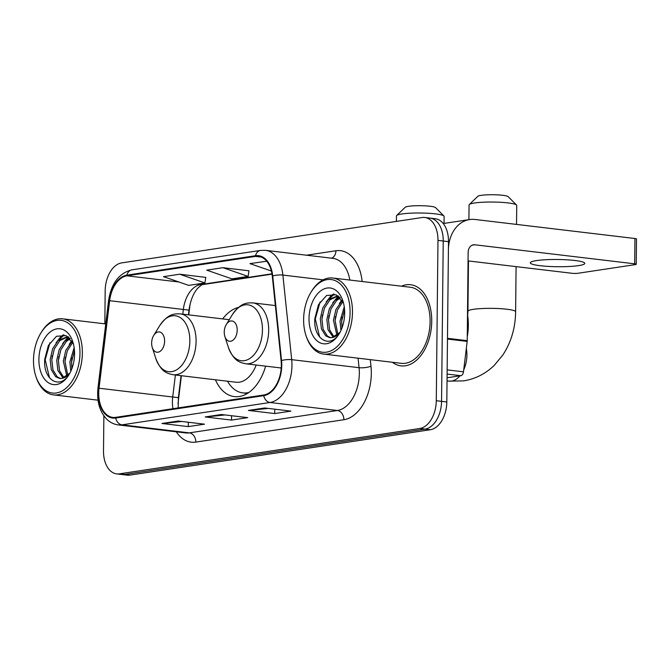 <?xml version="1.0" encoding="UTF-8"?>
<svg xmlns="http://www.w3.org/2000/svg" width="670" height="670" viewBox="0 0 670 670"><rect width="100%" height="100%" fill="white"/><g stroke="black" fill="none" stroke-linecap="round" stroke-linejoin="round"><path stroke-width="1" d="M238.537 307.396A45.125 28.333 -83.2 0 0 222.674 318.912M190.062 304.222A34.053 21.381 -83.2 0 0 190.02 304.59L188.773 314.875M181.386 375.719L178.002 403.633M215.422 379.773A45.125 28.333 -83.2 0 0 234.358 396.607A45.125 28.333 -83.2 0 0 265.63 366.138M103.875 415.844L103.507 450.985A25.544 16.038 -83.2 0 0 116.689 473.891L127.216 475.147A25.544 16.038 -83.2 0 0 129.972 475.097L430.341 429.73A25.544 16.038 -83.2 0 0 446.815 401.966L448.498 241.652A25.544 16.038 -83.2 0 0 435.307 218.738L430.048 218.11A25.544 16.038 -83.2 0 1 443.23 241.024A25.544 16.038 -83.2 0 0 430.048 218.11L424.78 217.49A25.544 16.038 -83.2 0 0 422.025 217.532L121.655 262.9A25.544 16.038 -83.2 0 0 105.182 290.663L104.838 323.836M116.689 473.891A25.544 16.038 -83.2 0 0 119.444 473.849L419.822 428.482A25.544 16.038 -83.2 0 0 436.287 400.719L441.555 401.347L443.23 241.024L441.555 401.347A25.544 16.038 -83.2 0 1 425.082 429.102A25.544 16.038 -83.2 0 0 441.555 401.347L446.815 401.966M119.444 473.849L124.712 474.477L425.082 429.102L124.712 474.477A25.544 16.038 -83.2 0 1 121.957 474.519A25.544 16.038 -83.2 0 0 124.712 474.477L129.972 475.097M431.731 321.374A40.862 25.661 -83.2 0 0 410.626 284.716A40.862 25.661 -83.2 0 0 401.456 286.191A40.862 25.661 -83.2 0 1 410.626 284.716A40.862 25.661 -83.2 0 1 431.731 321.374A40.862 25.661 -83.2 0 1 400.962 365.87A40.862 25.661 -83.2 0 0 431.731 321.374M281.325 365.376A27.244 17.11 96.8 0 1 263.754 394.99L115.726 417.343A27.244 17.11 96.8 0 1 112.786 417.393A27.244 17.11 96.8 0 1 99.034 388.232L109.654 300.696A27.244 17.11 96.8 0 1 126.915 275.814L255.505 256.392A27.244 17.11 96.8 0 1 258.444 256.334A27.244 17.11 96.8 0 1 272.296 276.132L281.107 360.728A27.244 17.11 96.8 0 1 281.325 365.376M281.76 365.309A27.922 17.537 -83.2 0 0 281.534 360.544L272.724 275.948A27.922 17.537 -83.2 0 0 255.513 255.714L126.915 275.135A27.922 17.537 -83.2 0 0 109.227 300.646L98.607 388.173A27.922 17.537 -83.2 0 0 115.717 418.021L263.745 395.66A27.922 17.537 -83.2 0 0 281.76 365.309M181.805 421.464L162.885 423.49A6.809 5.226 -98.6 0 1 161.964 423.482L188.278 426.614L204.492 424.169L178.17 421.036L161.964 423.482M188.329 422.242L188.278 426.614M268.243 408.407L249.324 410.434A6.809 5.226 -98.6 0 1 248.403 410.425L274.717 413.558L290.931 411.112L264.608 407.98L248.403 410.425M274.767 409.186L274.717 413.558M225.028 414.939L206.1 416.958A6.809 5.226 -98.6 0 1 205.188 416.949L231.502 420.09L247.707 417.636L221.393 414.504L205.188 416.949M231.544 415.718L231.502 420.09M392.402 362.277A40.862 25.661 -83.2 0 0 400.962 365.87A40.862 25.661 -83.2 0 1 392.402 362.277M436.287 400.719L437.971 240.396A25.544 16.038 -83.2 0 0 424.78 217.49M266.719 261.225L249.944 263.611L271.4 271.032M205.757 277.388L179.711 274.214L163.505 276.66L188.714 285.387L204.919 282.941L205.765 277.321M222.934 267.69L206.72 270.136L231.929 278.862L248.134 276.409L248.98 270.789L222.934 267.69L248.134 276.409M266.149 261.158L266.869 261.409M179.711 274.214L204.919 282.941M578.612 265.613A27.244 3.61 -179.4 0 0 584.801 263.385A27.244 3.61 -179.4 0 0 566.753 259.801A27.244 3.61 -179.4 0 0 536.503 260.597A27.244 3.61 -179.4 0 0 530.313 262.816A27.244 3.61 -179.4 0 0 548.361 266.409A27.244 3.61 -179.4 0 0 578.612 265.613M447.074 377.779L460.784 375.703L447.108 374.078M447.434 339.053A4.255 2.672 -83.2 0 0 447.485 338.317L448.406 250.094A34.053 26.113 -98.6 0 1 469.637 219.551A34.053 26.113 -98.6 0 1 475.08 219.475L634.942 238.512A4.255 0.561 0.6 0 1 636.5 238.964L636.232 264.273A4.255 0.561 -179.4 0 0 634.683 263.821L474.812 244.784A8.517 6.532 81.4 0 0 473.456 244.81A8.517 6.532 81.4 0 0 468.146 252.439L467.225 340.67A4.255 2.672 96.8 0 1 467.174 341.407L463.481 371.817A4.255 2.672 96.8 0 1 460.784 375.703M468.054 260.906L572.013 273.285A4.255 0.561 -179.4 0 0 578.001 273.268L635.269 264.625A4.255 0.561 -179.4 0 0 636.232 264.273M303.619 319.397A36.607 22.989 -83.2 0 0 305.872 335.168A36.607 22.989 -83.2 0 0 331.784 350.41A36.607 22.989 -83.2 0 0 350.083 312.379A36.607 22.989 -83.2 0 0 336.281 281.124A36.607 22.989 -83.2 0 0 310.989 292.229A36.607 22.989 -83.2 0 0 303.619 319.397M305.872 335.168L306.215 336.223A38.307 24.053 -83.2 0 0 323.635 354.087A38.307 24.053 -83.2 0 0 352.479 312.379A38.307 24.053 -83.2 0 0 332.697 278.008A38.307 24.053 -83.2 0 0 311.567 291.283L310.989 292.229M323.635 354.087L401.263 363.333A38.307 24.053 -83.2 0 0 430.106 321.617A38.307 24.053 -83.2 0 0 410.325 287.246L332.697 278.008M467.266 336.709A42.57 26.733 -83.2 0 0 468.338 325.444A42.57 26.733 -83.2 0 0 467.493 314.456M340.921 330.478L340.025 321.106L344.263 306.818M341.976 327.932L341.666 321.298L344.564 309.574M336.951 335.352L333.442 320.327L335.913 309.565L342.219 300.503M337.931 334.531L335.084 320.52L337.462 309.992L342.847 301.634M333.241 337.32L328.015 329.749L326.859 319.54L329.33 308.786L334.908 300.386L339.707 297.246M334.146 336.993L329.657 329.942L328.509 319.732L330.98 308.979L336.549 300.579L340.327 297.899M340.084 332.328L331.926 337.613L329.816 337.68L325.746 335.871L321.433 328.962L320.285 318.753L322.756 307.999L328.325 299.599L337.931 295.78M330.645 337.73L327.396 336.072L323.082 329.163L321.927 318.953L324.397 308.2L329.967 299.791L338.157 295.939M331.926 337.613A21.281 13.367 -83.2 0 0 340.125 332.102M344.682 313.2A28.09 17.638 -83.2 0 0 342.881 300.897A28.09 17.638 -83.2 0 0 322.99 289.432A28.09 17.638 -83.2 0 0 309.021 318.585A28.09 17.638 -83.2 0 0 319.548 342.538A28.09 17.638 -83.2 0 0 338.911 334.229A28.09 17.638 -83.2 0 0 344.682 313.2M343.517 303.075L336.198 294.808L326.583 295.478L318.501 304.657L314.841 318.568C313.116 338.752 329.322 348.919 338.71 334.456M319.632 337.069L315.302 318.953L320.092 301.91M321.935 318.912L322.421 314.858M329.364 298.686L334.196 294.155M328.509 319.691L328.995 315.645M335.938 299.465L338.811 296.442M335.092 320.478L335.578 316.433M341.666 321.257L342.161 317.212M326.215 301.961L330.603 296.308L333.425 294.021M332.789 302.748L338.325 296.056M339.372 303.527L341.876 299.934M469.276 204.526L477.802 196.335A15.326 2.027 0.6 0 1 481.144 195.355A15.326 2.027 0.6 0 1 497.182 194.853A15.326 2.027 0.6 0 1 508.17 196.645L516.52 205.028A23.835 3.157 -179.4 0 0 499.426 202.231A23.835 3.157 -179.4 0 0 474.477 203.002A23.835 3.157 -179.4 0 0 469.276 204.526A23.835 3.157 -179.4 0 0 469.059 204.953L468.908 219.659M224.241 332.102A10.217 6.415 -83.2 0 0 224.869 336.499A10.217 6.415 -83.2 0 0 232.105 340.754A10.217 6.415 -83.2 0 0 237.205 330.142A10.217 6.415 -83.2 0 0 233.353 321.416A10.217 6.415 -83.2 0 0 226.301 324.514A10.217 6.415 -83.2 0 0 224.241 332.102M516.528 224.408L516.729 205.447A23.835 3.157 -179.4 0 0 516.52 205.028M396.665 215.497L405.191 207.298A15.326 2.027 0.6 0 1 408.533 206.318A15.326 2.027 0.6 0 1 424.571 205.816A15.326 2.027 0.6 0 1 435.567 207.616L443.909 215.991A23.835 3.157 -179.4 0 0 426.815 213.194A23.835 3.157 -179.4 0 0 401.866 213.973A23.835 3.157 -179.4 0 0 396.665 215.497A23.835 3.157 -179.4 0 0 396.447 215.916L396.389 221.41M151.638 343.065A10.217 6.415 -83.2 0 0 152.266 347.47A10.217 6.415 -83.2 0 0 159.494 351.716A10.217 6.415 -83.2 0 0 164.602 341.105A10.217 6.415 -83.2 0 0 160.75 332.387A10.217 6.415 -83.2 0 0 153.69 335.486A10.217 6.415 -83.2 0 0 151.638 343.065M229.249 319.691L180.255 313.861A30.644 19.246 -83.2 0 1 196.084 341.357A30.644 19.246 -83.2 0 1 173.011 374.723L236.075 382.235A30.644 19.246 -83.2 0 0 256.175 365.016M227.515 381.213A40.434 25.393 -83.2 0 0 242.808 392.896A40.434 25.393 -83.2 0 0 248.863 392.478M242.808 392.896L245.438 393.206A40.434 25.393 -83.2 0 0 247.59 393.315M444.051 223.42L444.118 216.418A23.835 3.157 -179.4 0 0 443.909 215.991M33.5 360.2A36.607 22.989 -83.2 0 0 35.753 375.971A36.607 22.989 -83.2 0 0 61.665 391.213A36.607 22.989 -83.2 0 0 79.965 353.182A36.607 22.989 -83.2 0 0 66.154 321.918A36.607 22.989 -83.2 0 0 40.87 333.024A36.607 22.989 -83.2 0 0 33.5 360.2M35.753 375.971L36.096 377.017A38.307 24.053 -83.2 0 0 53.516 394.89A38.307 24.053 -83.2 0 0 82.36 353.174A38.307 24.053 -83.2 0 0 62.578 318.803A38.307 24.053 -83.2 0 0 41.448 332.077L40.87 333.024M70.802 371.272L69.898 361.909L74.144 347.613M71.858 368.734L71.548 362.102L74.445 350.377M66.832 376.146L63.323 361.122L65.794 350.368L72.1 341.298M67.804 375.334L64.965 361.314L67.343 350.787L72.729 342.437M63.122 378.115L57.896 370.552L56.741 360.343L59.211 349.581L64.781 341.181L69.588 338.048M64.027 377.788L59.538 370.745L58.391 360.535L60.853 349.782L66.43 341.373L70.199 338.693M69.965 373.131L61.807 378.416L59.697 378.475L55.627 376.674L51.314 369.765L50.166 359.555L52.637 348.802L58.206 340.402L67.812 336.575M60.526 378.525L57.277 376.867L52.964 369.957L51.808 359.748L54.278 348.995L59.848 340.595L68.038 336.734M61.807 378.416A21.281 13.367 -83.2 0 0 70.007 372.905M74.554 353.995A28.09 17.638 -83.2 0 0 72.762 341.692A28.09 17.638 -83.2 0 0 52.871 330.235A28.09 17.638 -83.2 0 0 38.902 359.38A28.09 17.638 -83.2 0 0 49.429 383.341A28.09 17.638 -83.2 0 0 68.792 375.033A28.09 17.638 -83.2 0 0 74.554 353.995M73.398 343.878L66.079 335.611L56.464 336.281L48.382 345.46L44.722 359.371C42.997 379.547 59.203 389.714 68.591 375.25M49.513 377.872L45.183 359.757L49.974 342.705M51.816 359.706L52.302 355.661M59.245 339.481L64.077 334.958M58.391 360.493L58.876 356.448M65.819 340.268L68.692 337.245M64.973 361.272L65.459 357.227M71.548 362.06L72.033 358.014M56.096 342.764L60.484 337.102L63.307 334.824M62.67 343.543L68.206 336.859M69.253 344.33L71.749 340.737M448.498 241.652L437.971 240.396M430.341 429.73L419.822 428.482M99.034 388.232L172.718 397A27.244 17.11 -83.2 0 0 172.408 401.732A27.244 17.11 -83.2 0 0 172.935 408.708M175.389 375.007L172.718 397L178.379 397.653L178.17 407.913M370.292 359.648L370.979 366.197A42.57 26.733 96.8 0 1 343.861 419.73L195.833 442.091A8.517 6.532 81.4 0 0 189.342 432.87L337.37 410.509A34.053 21.381 -83.2 0 0 359.329 373.5A34.053 21.381 -83.2 0 0 359.061 367.688L358.073 358.19M195.833 442.091A42.57 26.733 96.8 0 1 176.319 431.823M185.665 432.929A34.053 21.381 -83.2 0 0 189.342 432.87L121.973 424.847A34.053 21.381 96.8 0 1 118.297 424.914L185.665 432.929M255.513 255.714A8.517 6.532 81.4 0 1 260.529 250.412L265.563 250.329A34.053 21.381 96.8 0 1 282.882 275.069L291.693 359.664A34.053 21.381 96.8 0 1 291.961 365.477A34.053 21.381 96.8 0 1 270.002 402.494A8.517 6.532 -98.6 0 1 263.745 395.66M281.534 360.544A8.517 2.245 174.1 0 1 291.693 359.664L359.061 367.688A8.517 2.245 -5.9 0 0 370.979 366.197M126.915 275.135A8.517 6.532 -98.6 0 1 131.94 269.834C119.067 273.092 111.279 283.335 108.582 300.554L97.962 388.089C96.656 401.648 99.746 412.176 107.225 419.663C110.483 422.644 114.176 424.395 118.297 424.914M109.227 300.646L108.582 300.554M323.124 279.859L282.882 275.069A8.517 2.245 174.1 0 0 272.724 275.948M98.607 388.173L97.962 388.089M115.717 418.021A8.517 6.532 81.4 0 0 121.973 424.847L270.002 402.494L337.37 410.509A8.517 6.532 81.4 0 1 343.861 419.73M306.5 255.203L335.93 250.756A42.57 26.733 96.8 0 1 362.152 281.517M349.832 280.043A34.053 21.381 -83.2 0 0 332.931 258.352L265.563 250.329M331.491 258.176A8.517 6.532 81.4 0 0 335.93 250.756M126.915 275.814L178.94 282.003M196.921 284.147L200.598 284.583A27.244 17.11 -83.2 0 0 183.337 309.465L182.768 314.155M109.654 300.696L188.999 310.126L188.429 314.833M255.505 256.392L261.283 257.079M271.978 273.804L200.598 284.583A15.326 11.75 81.4 0 0 203.043 284.549C202.306 284.256 200.43 285.621 197.407 288.628C193.228 293.485 190.422 300.654 188.999 310.126M206.1 416.958L221.929 414.571M249.324 410.434L265.144 408.038M162.885 423.49L178.706 421.095M472.149 245.186L474.812 244.784M447.485 338.317L467.225 340.67M634.683 263.821L634.942 238.512M467.174 341.407L447.476 339.062M447.15 369.873L463.481 371.817M466.328 348.4A23.835 14.966 96.8 0 1 466.906 355.159A23.835 14.966 96.8 0 1 463.732 369.79M459.963 375.828A23.835 14.966 96.8 0 1 451.53 381.071A23.835 14.966 96.8 0 1 448.959 381.113L447.041 380.887M467.668 315.562L467.945 311.265A23.835 3.157 0.6 0 1 473.363 309.322A23.835 3.157 0.6 0 1 499.828 308.627A23.835 3.157 0.6 0 1 515.615 311.768L516.093 266.627M228.453 347.596A28.157 17.68 -83.2 0 0 248.386 359.321A28.157 17.68 -83.2 0 0 262.456 330.076A28.157 17.68 -83.2 0 0 251.836 306.031A28.157 17.68 -83.2 0 0 232.39 314.573C240.982 302.631 246.577 302.807 252.866 302.89A30.644 19.246 -83.2 0 1 268.687 330.385A30.644 19.246 -83.2 0 1 245.614 363.76C239.492 362.37 234.006 361.222 228.453 347.596L224.869 336.499M152.266 347.47L155.85 358.567A28.157 17.68 -83.2 0 0 175.774 370.284A28.157 17.68 -83.2 0 0 189.845 341.038A28.157 17.68 -83.2 0 0 179.233 316.994A28.157 17.68 -83.2 0 0 159.778 325.536C168.371 313.594 173.974 313.769 180.255 313.861M247.138 393.508A40.82 25.636 -83.2 0 0 247.23 393.541L246.501 393.298M260.529 250.412L131.94 269.834M272.037 274.13L203.043 284.549M181.051 375.677L178.379 397.653M443.239 223.537L469.637 219.551M448.959 381.113L463.498 380.895C475.273 378.994 485.541 373.81 494.301 365.317L502.902 354.933C511.16 342.253 515.398 327.865 515.615 311.768M467.945 311.265L468.472 260.957M281.216 367.998L245.614 363.76M275.362 305.57L252.866 302.89M226.301 324.514L232.39 314.573M173.011 374.723C166.88 373.332 161.395 372.193 155.85 358.567M153.69 335.486L159.778 325.536M98.021 400.183L53.516 394.89M105.743 323.945L62.578 318.803"/></g></svg>
